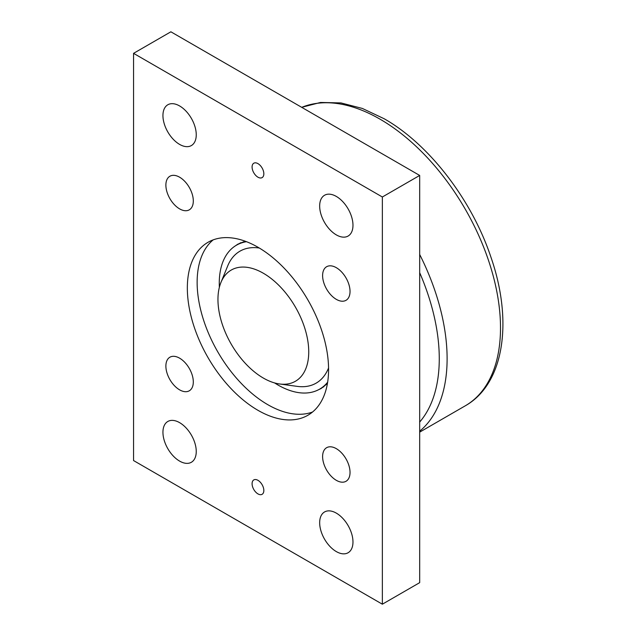 <?xml version="1.0" encoding="UTF-8"?>
<svg xmlns="http://www.w3.org/2000/svg" width="636" height="636" viewBox="0 0 636 636"><rect width="100%" height="100%" fill="white"/><g stroke="black" fill="none" stroke-linecap="round" stroke-linejoin="round"><path stroke-width="0.95" d="M257.962 247.237A99.868 57.653 -120 0 0 208.028 242.284A99.868 57.653 -120 0 0 192.716 322.309A99.868 57.653 -120 0 0 257.962 410.315A99.868 57.653 -120 0 0 307.888 415.26A99.868 57.653 -120 0 0 323.199 335.236A99.868 57.653 -120 0 0 257.962 247.237M213.163 239.875A99.868 57.653 -120 0 0 203.918 321.132A99.868 57.653 -120 0 0 267.756 404.655A99.868 57.653 -120 0 0 312.546 412.017M245.226 241.219L237.785 244.2L234.159 246.689M336.317 480.323A19.39 11.194 60 0 1 323.652 463.239A19.39 11.194 60 0 1 326.626 447.696A19.39 11.194 60 0 1 336.317 448.658A19.39 11.194 60 0 1 348.989 465.743A19.39 11.194 60 0 1 346.016 481.285A19.39 11.194 60 0 1 336.317 480.323M179.598 389.844A19.39 11.194 60 0 1 166.926 372.752A19.39 11.194 60 0 1 169.899 357.209A19.39 11.194 60 0 1 179.598 358.171A19.39 11.194 60 0 1 192.263 375.264A19.39 11.194 60 0 1 189.29 390.798A19.39 11.194 60 0 1 179.598 389.844M179.598 208.87A19.39 11.194 60 0 1 166.926 191.778A19.39 11.194 60 0 1 169.899 176.236A19.39 11.194 60 0 1 179.598 177.198A19.39 11.194 60 0 1 192.263 194.29A19.39 11.194 60 0 1 189.29 209.832A19.39 11.194 60 0 1 179.598 208.87M336.317 299.357A19.39 11.194 60 0 1 323.652 282.265A19.39 11.194 60 0 1 326.626 266.723A19.39 11.194 60 0 1 336.317 267.684A19.39 11.194 60 0 1 348.989 284.777A19.39 11.194 60 0 1 346.016 300.311A19.39 11.194 60 0 1 336.317 299.357M257.962 493.902A8.308 4.802 60 0 1 252.532 486.572A8.308 4.802 60 0 1 253.804 479.918A8.308 4.802 60 0 1 257.962 480.323A8.308 4.802 60 0 1 263.391 487.653A8.308 4.802 60 0 1 262.111 494.307A8.308 4.802 60 0 1 257.962 493.902M257.962 177.198A8.308 4.802 60 0 1 252.532 169.876A8.308 4.802 60 0 1 253.804 163.214A8.308 4.802 60 0 1 257.962 163.627A8.308 4.802 60 0 1 263.391 170.949A8.308 4.802 60 0 1 262.111 177.611A8.308 4.802 60 0 1 257.962 177.198M336.317 551.587A23.548 13.595 60 0 1 320.934 530.829A23.548 13.595 60 0 1 324.543 511.964A23.548 13.595 60 0 1 336.317 513.125A23.548 13.595 60 0 1 351.708 533.882A23.548 13.595 60 0 1 348.099 552.748A23.548 13.595 60 0 1 336.317 551.587M179.598 461.1A23.548 13.595 60 0 1 164.207 440.343A23.548 13.595 60 0 1 167.817 421.477A23.548 13.595 60 0 1 179.598 422.646A23.548 13.595 60 0 1 194.982 443.395A23.548 13.595 60 0 1 191.372 462.269A23.548 13.595 60 0 1 179.598 461.1M179.598 144.396A23.548 13.595 60 0 1 164.207 123.646A23.548 13.595 60 0 1 167.817 104.773A23.548 13.595 60 0 1 179.598 105.942A23.548 13.595 60 0 1 194.982 126.691A23.548 13.595 60 0 1 191.372 145.565A23.548 13.595 60 0 1 179.598 144.396M336.317 234.883A23.548 13.595 60 0 1 320.934 214.133A23.548 13.595 60 0 1 324.543 195.26A23.548 13.595 60 0 1 336.317 196.429A23.548 13.595 60 0 1 351.708 217.178A23.548 13.595 60 0 1 348.099 236.051A23.548 13.595 60 0 1 336.317 234.883M419.68 175.441L419.68 582.655L382.355 604.2L133.56 460.559L133.56 53.344L382.355 196.993L419.68 175.441L170.877 31.8L133.56 53.344M382.355 604.2L382.355 196.993M317.173 390.393L321.116 388.509L327.421 383.556M246.49 241.696A83.117 47.986 -120 0 0 236.481 245.186A83.117 47.986 -120 0 0 219.364 287.281M274.585 382.92A83.117 47.986 -120 0 0 278.035 385.034A83.117 47.986 -120 0 0 319.598 389.153A83.117 47.986 -120 0 0 327.643 382.204M263.344 273.242A64.196 37.063 -120 0 0 220.938 282.471A64.196 37.063 -120 0 0 263.344 378.062A64.196 37.063 -120 0 0 279.538 383.969A64.196 37.063 -120 0 0 307.983 341.914A64.196 37.063 -120 0 0 263.344 273.242M259.305 248.024A76.193 43.987 -120 0 0 227.712 265.912L220.938 282.471M279.538 383.969L297.258 386.378A76.193 43.987 -120 0 0 328.558 367.942M301.679 107.317L320.472 102.468L340.952 102.921L362.393 108.454L384.176 118.757C429.125 144.221 471.864 199.887 490.92 257.135C513.18 321.124 504.364 383.818 465.218 405.848A170.384 98.373 -120 0 0 491.334 269.314A170.384 98.373 -120 0 0 380.026 119.163A170.384 98.373 -120 0 0 301.726 107.341M419.68 422.05A164.851 95.177 -120 0 0 419.68 272.685M419.68 431.216A170.384 98.373 -120 0 0 419.68 254.472M465.218 405.848L419.68 432.138M240.821 242.682L236.481 245.186M323.955 386.632L319.598 389.153"/></g></svg>
